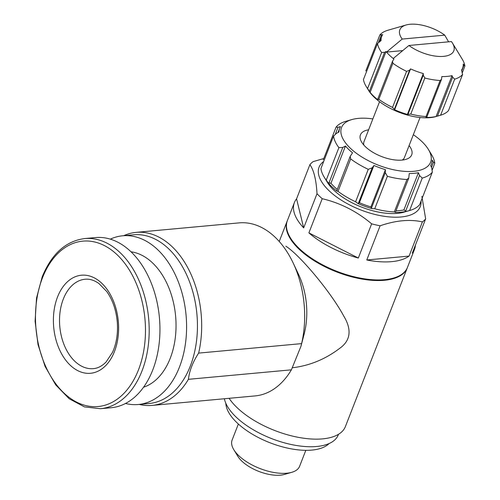 <?xml version="1.0" encoding="UTF-8"?>
<svg xmlns="http://www.w3.org/2000/svg" width="500" height="500" viewBox="0 0 500 500"><rect width="100%" height="100%" fill="white"/><g stroke="black" fill="none" stroke-linecap="round" stroke-linejoin="round"><path stroke-width="0.75" d="M123.713 235.694A86.888 57.231 84.7 0 1 136.181 232.362A86.888 57.231 84.7 0 1 198.637 353.106C192.8 362.094 189.394 370.831 188.419 379.319A86.888 57.231 84.7 0 1 152.119 405.406A86.888 57.231 84.7 0 1 139.256 404.412M110.325 239.137A84.719 55.8 84.7 0 1 122.706 235.787L133.562 234.788A84.719 55.8 84.7 0 1 196.9 314.025A84.719 55.8 84.7 0 1 149.106 403.506L138.256 404.506A84.719 55.8 84.7 0 1 125.469 403.469M188.419 379.319L291.388 369.831A86.888 57.231 84.7 0 1 255.094 395.919L152.119 405.406M198.637 353.106L301.606 343.619A86.888 57.231 84.7 0 0 293.163 262.981A86.888 57.231 84.7 0 0 239.15 222.875L136.181 232.362M291.388 369.831L300.931 346.35L301.606 343.619M293.163 262.981L298.562 274.431A62.269 41.019 84.7 0 1 304.081 334.375L300.938 346.35M402.731 50.6L386.531 52.094A43.444 19.762 -158.7 0 1 386.062 51.525L384.588 52.319L381.637 52.475A46.344 21.081 -158.7 0 1 377.506 43.481L363.45 79.525L377.506 43.481L381.05 40.613A43.444 19.762 -158.7 0 1 381.662 36.55A43.444 19.762 -158.7 0 1 382.694 34.625L379.862 34.919A46.344 21.081 -158.7 0 1 387.731 30.306L406.069 25A28.963 13.175 -158.7 0 1 444.738 35.15L448.587 41.825M408.913 45.481L451.431 41.562A28.963 13.175 -158.7 0 1 452.469 43.087A28.963 13.175 -158.7 0 1 442.512 56.438A28.963 13.175 -158.7 0 1 408.913 45.481L393.225 58.513A43.444 19.762 21.3 0 1 386.531 52.094L402.212 39.062A28.963 13.175 -158.7 0 1 406.069 25M365.806 70.963L379.862 34.919M402.212 39.062L444.738 35.15M407.337 267.681A64.444 29.312 -158.7 0 1 407.225 267.987L345.387 426.587A64.444 29.312 -158.7 0 1 292.1 435.994A64.444 29.312 -158.7 0 1 229.119 398.312M407.225 267.987A64.444 29.312 -158.7 0 1 336.538 271.887A64.444 29.312 -158.7 0 1 287.144 221.169A64.444 29.312 -158.7 0 1 287.262 220.869M292.494 367.756C309.875 365.662 325.806 359.044 340.294 347.894C353.256 338.344 349.525 325.538 343.787 316.137C331.213 292.556 300.394 255.556 285.875 246.2M452.469 43.087L462.231 59.175A46.344 21.081 -158.7 0 1 464.9 65.987L463.231 64.05A43.444 19.762 -158.7 0 1 462.619 68.112A43.444 19.762 -158.7 0 1 461.581 70.037L462.544 74.55A46.344 21.081 -158.7 0 1 454.675 79.162L452.638 77.181L452.031 75.631A43.444 19.762 -158.7 0 1 441.844 76.569L441.519 79.35L440.1 80.5A46.344 21.081 -158.7 0 1 424.837 78.025L423.244 75.175L423.325 73.562A43.444 19.762 -158.7 0 1 410.556 68.9L409.619 70.2L406.587 71.356A46.344 21.081 -158.7 0 1 392.875 63.25L392.525 61.194L393.919 59.062A43.444 19.762 -158.7 0 1 393.225 58.513M448.494 110.6L462.638 74.388L448.494 110.6A46.344 21.081 -158.7 0 1 440.619 115.206L454.675 79.162M464.9 65.987L462.469 72.419M426.894 116.856L426.587 117.1L426.05 116.55A46.344 21.081 -158.7 0 1 410.781 114.069L424.837 78.025M410.781 114.069L407.394 114.419A43.444 19.762 21.3 0 1 394.631 109.75L392.537 107.406A46.344 21.081 -158.7 0 1 378.819 99.294L392.875 63.25M392.519 61.194L377.788 98.975L377.994 99.913A43.444 19.762 21.3 0 1 370.131 92.375L367.581 88.525A46.344 21.081 -158.7 0 1 366.119 86.344A46.344 21.081 -158.7 0 1 363.45 79.525M426.587 117.1L425.913 117.419A43.444 19.762 21.3 0 0 436.106 116.481L440.619 115.206L435.838 116.594A41.994 19.106 -158.7 0 1 370.869 93.606A41.994 19.106 -158.7 0 1 368.562 90.363L366.119 86.344M377.806 99.275L378.819 99.294M413.338 134.7A47.787 21.738 -158.7 0 1 421.875 141.55A47.787 21.738 -158.7 0 1 428.381 149.425L431.631 154.787A53.581 24.375 -158.7 0 1 434.794 163.2L433.5 162.175L431.456 167.406M433.5 162.175L432.188 160.1A49.237 22.4 -158.7 0 1 431.475 163.938A49.237 22.4 -158.7 0 1 430.706 165.5L431.812 168.306L432.325 172.181L419.675 204.619L432.325 172.181A53.581 24.375 -158.7 0 1 422.231 178.088L409.581 210.531L406.45 211.375A52.131 23.719 21.3 0 1 395.35 212.394L408.787 178.006L409.244 173.538A49.237 22.4 -158.7 0 0 418.425 172.688L419.531 175.494L422.231 178.088M419.675 204.619A53.581 24.375 -158.7 0 1 409.938 210.431A53.581 24.375 -158.7 0 1 409.581 210.531M408.781 178L406.962 179.5A53.581 24.375 -158.7 0 1 387.381 176.319L374.738 208.762L371.775 208.569A52.131 23.719 21.3 0 1 357.875 203.487L355.613 201.775A53.581 24.375 -158.7 0 1 338.019 191.375L336.694 190.963A52.131 23.719 21.3 0 1 328.131 182.756L326.244 180.081A53.581 24.375 -158.7 0 1 324.106 176.962A53.581 24.375 -158.7 0 1 320.944 168.55L333.656 135.725L320.944 168.55M395.35 212.394L394.312 211.938A53.581 24.375 -158.7 0 1 374.738 208.762M387.381 176.319L385.288 172.594L385.431 169.675A49.237 22.4 -158.7 0 1 373.931 165.469L372.219 167.819L368.256 169.331A53.581 24.375 -158.7 0 1 350.669 158.931L338.019 191.375M350.669 158.931L350.225 156.269L352.537 152.819A49.237 22.4 -158.7 0 1 345.456 146.031L342.781 147.45L338.894 147.644A53.581 24.375 -158.7 0 1 333.594 136.106L336.337 133.425L339.012 132A49.237 22.4 -158.7 0 1 339.725 128.162A49.237 22.4 -158.7 0 1 340.494 126.6L338.025 127.287L335.419 133.975M323.306 159.762L336.062 127.131A53.581 24.375 -158.7 0 1 345.8 121.325L351.825 119.581A47.787 21.738 -158.7 0 1 372.863 118.919M421.019 201.269A54.306 24.706 -158.7 0 1 359.225 209.331A54.306 24.706 -158.7 0 1 323.375 161.694M421.869 196.406L425.656 218.863A64.444 29.312 -158.7 0 1 422.413 221.894C409.919 219.088 395.812 220.387 380.1 225.794A64.444 29.312 -158.7 0 1 371.644 223.837C356.869 211.394 340.394 203.012 322.219 198.694A64.444 29.312 -158.7 0 1 317.006 193.7C316.256 179.969 313.888 170.287 309.9 164.656A64.444 29.312 -158.7 0 1 313.144 161.625L323.781 158.544M425.656 218.863L412.325 253.056A64.444 29.312 21.3 0 0 414.487 249.363L407.463 267.387A64.444 29.312 -158.7 0 1 336.769 271.288A64.444 29.312 -158.7 0 1 287.381 220.569L294.406 202.544A64.444 29.312 21.3 0 0 303.675 227.894L317.006 193.7M414.487 249.363A64.444 29.312 21.3 0 0 415.394 245.181M422.413 221.894L409.081 256.087A64.444 29.312 21.3 0 1 366.763 259.988L409.081 256.087M380.1 225.794L366.763 259.988M371.644 223.837L358.312 258.031A64.444 29.312 21.3 0 1 308.888 232.887L358.312 258.031M322.219 198.694L308.888 232.887M309.9 164.656L296.569 198.85A64.444 29.312 21.3 0 0 294.406 202.544M420.044 117.506L404.431 157.544A21.725 9.881 -158.7 0 1 402.244 160.062M363.862 145.1A21.725 9.881 -158.7 0 1 363.956 141.762L379.562 101.725M409.094 145.581A27.513 12.519 -158.7 0 1 405.781 159.4A27.513 12.519 -158.7 0 1 361.706 142.213A27.513 12.519 -158.7 0 1 368.619 129.8M428.381 149.425A47.787 21.738 -158.7 0 1 408.8 171.525A47.787 21.738 -158.7 0 1 351.275 149.094A47.787 21.738 -158.7 0 1 351.825 119.581M336.062 127.131L338.025 127.287M432.3 169.819L434.794 163.2M409.938 210.431L403.913 212.175A47.787 21.738 -158.7 0 1 338.15 193.931A47.787 21.738 -158.7 0 1 327.362 182.325L324.106 176.962M350.219 156.269L336.694 190.963M338.5 434.3L338.269 434.888A60.825 27.669 -158.7 0 1 279.619 441.425A60.825 27.669 -158.7 0 1 224.375 398.75M329.094 443.544A56.475 25.694 -158.7 0 1 269.925 442.738A56.475 25.694 -158.7 0 1 225.825 403.288M305.825 450.325L299.594 466.312A36.206 16.469 -158.7 0 1 291.806 472.3A36.206 16.469 -158.7 0 1 233.806 449.694A36.206 16.469 -158.7 0 1 232.131 440.006L238.363 424.025M291.806 472.3L284.419 474.438A29.1 13.238 -158.7 0 1 237.8 456.262L233.806 449.694M296.569 198.85L303.675 227.894M328.131 182.756A2.894 1.319 21.3 0 0 328.938 182.95L330.931 183.275A49.237 22.4 21.3 0 0 337.275 189.456M345.456 146.031L330.931 183.275M396.019 210.769A49.237 22.4 21.3 0 0 403.9 209.938L405.694 210.994A2.894 1.319 21.3 0 0 406.45 211.375M418.425 172.688L403.9 209.938M385.431 169.675L370.913 206.919L371.45 208.094A2.894 1.319 21.3 0 0 371.775 208.569M373.931 165.469L359.406 202.719A49.237 22.4 21.3 0 0 370.913 206.919M357.875 203.487A2.894 1.319 21.3 0 0 358.381 203.319L359.406 202.719M370.131 92.375L386.062 51.525M394.631 109.75L410.556 68.9M407.394 114.419L423.325 73.562M436.106 116.481L452.031 75.631M57.538 296.969A49.237 32.431 84.7 0 1 114.019 302.5A49.237 32.431 84.7 0 1 86.431 373.256A49.237 32.431 84.7 0 1 57.538 296.969M84.763 238.556L95.519 237.562A85.444 56.281 84.7 0 1 159.4 317.481A85.444 56.281 84.7 0 1 111.194 407.725L100.438 408.713A85.444 56.281 84.7 0 0 148.644 318.469A85.444 56.281 84.7 0 0 84.763 238.556C65.894 240.987 51.706 253.756 42.194 276.863L36.525 298.087L35.1 321.262L38.019 344.619L45.069 366.381L55.712 384.894L69.169 398.75L84.462 406.906L100.438 408.713M131.05 251.806A68.787 45.312 84.7 0 1 175.6 315.988A68.787 45.312 84.7 0 1 143.525 387.231M122.706 235.787A84.719 55.8 84.7 0 1 186.05 315.025A84.719 55.8 84.7 0 1 138.256 404.506M426.05 116.55L440.1 80.5M392.537 107.406L406.587 71.356M367.581 88.525L381.637 52.475M406.962 179.5L394.312 211.938M368.256 169.331L355.613 201.775M338.894 147.644L326.244 180.081M342.781 147.45L328.938 182.95M419.531 175.494L405.694 210.994M385.288 172.594L371.45 208.094M372.219 167.819L358.381 203.319M378.6 42.025L381.331 35.006M369.412 91.231L384.588 52.319M394.444 109.113L409.619 70.2M408.069 114.094L423.244 75.175M437.469 116.094L452.638 77.181M461.819 70.65L463.95 65.194M63.306 299.075A44.894 29.569 84.7 0 1 85.131 279.237C89.594 278.775 94.175 280.188 98.881 283.475L106.744 291.519C112.6 299.769 116.106 309.875 117.263 321.844C118.125 333.344 116.538 343.519 112.487 352.381L106.112 361.969C102.088 366.062 97.837 368.288 93.369 368.644A44.894 29.569 84.7 0 1 64.706 346.25A44.894 29.569 84.7 0 1 63.306 299.075M42.469 277.831A83.05 54.7 84.7 0 1 137.725 287.156A83.05 54.7 84.7 0 1 91.194 406.506A83.05 54.7 84.7 0 1 42.469 277.831M287.144 221.169L279.231 241.469M339.725 128.162L338.025 132.525M431.475 163.938L430.781 165.706M379.819 41.275L381.662 36.55M426.9 116.862L441.525 79.356M461.725 70.4L462.619 68.112"/></g></svg>
